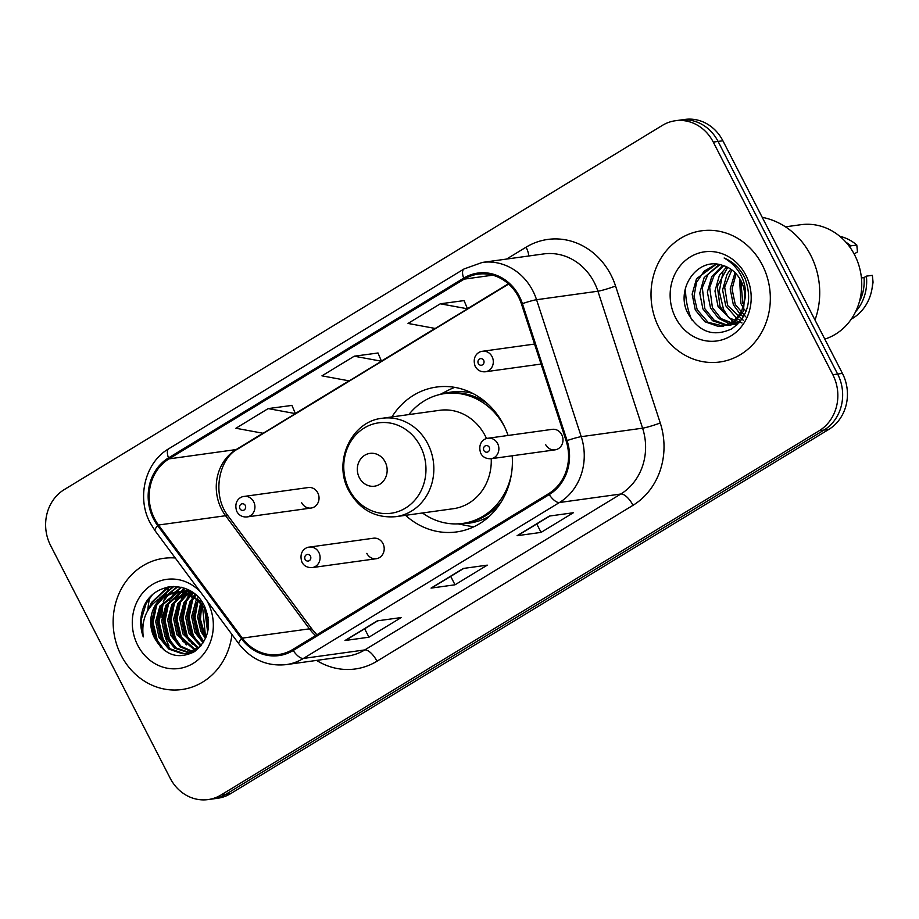 <?xml version="1.0" encoding="UTF-8"?>
<svg xmlns="http://www.w3.org/2000/svg" width="919" height="919" viewBox="0 0 919 919"><rect width="100%" height="100%" fill="white"/><g stroke="black" fill="none" stroke-linecap="round" stroke-linejoin="round"><path stroke-width="1.38" d="M405.566 515.318A73.129 65.731 -97.9 0 0 456.571 531.94A73.129 65.731 -97.9 0 0 512.193 455.79M508.081 435.468A73.129 65.731 -97.9 0 0 503.543 424.785A73.129 65.731 -97.9 0 0 436.491 387.06A73.129 65.731 -97.9 0 0 391.931 416.916M545.599 444.509A10.35 9.305 -97.9 0 0 555.087 449.851A10.35 9.305 -97.9 0 0 561.739 434.687A10.35 9.305 -97.9 0 0 552.25 429.345L488.138 438.225A10.35 9.305 82.1 0 1 497.627 443.567A10.35 9.305 82.1 0 1 490.987 458.73L555.087 449.851M366.819 553.376A10.35 9.305 -97.9 0 0 376.308 558.718A10.35 9.305 -97.9 0 0 382.959 543.554A10.35 9.305 -97.9 0 0 373.47 538.212L309.358 547.092A10.35 9.305 82.1 0 1 318.847 552.434A10.35 9.305 82.1 0 1 312.196 567.597L376.308 558.718M301.65 502.704A10.35 9.305 -97.9 0 0 311.139 508.046A10.35 9.305 -97.9 0 0 317.79 492.883A10.35 9.305 -97.9 0 0 308.302 487.541L244.19 496.421A10.35 9.305 82.1 0 1 253.678 501.763A10.35 9.305 82.1 0 1 247.039 516.926C242.478 517.282 239.066 515.467 236.792 511.469C233.323 501.085 240.376 496.57 244.19 496.421M208.142 799.576L217.734 798.255A41.389 37.208 -97.9 0 0 230.726 793.591L828.835 429.391A41.389 37.208 -97.9 0 0 842.424 373.39L722.874 140.768A41.389 37.208 -97.9 0 0 684.919 119.424L680.129 120.09A41.389 37.208 -97.9 0 1 718.084 141.434A41.389 37.208 -97.9 0 0 680.129 120.09L675.339 120.745A41.389 37.208 -97.9 0 0 662.335 125.409L64.238 489.609A41.389 37.208 -97.9 0 0 50.637 545.61L170.187 778.232A41.389 37.208 -97.9 0 0 208.142 799.576A41.389 37.208 -97.9 0 0 221.146 794.924L819.243 430.712A41.389 37.208 -97.9 0 0 832.832 374.722L713.282 142.1A41.389 37.208 -97.9 0 0 675.339 120.745M212.932 798.91A41.389 37.208 -97.9 0 0 225.936 794.257L824.033 430.058A41.389 37.208 -97.9 0 0 837.634 374.056L718.084 141.434L837.634 374.056A41.389 37.208 -97.9 0 1 824.033 430.058L225.936 794.257A41.389 37.208 -97.9 0 1 212.932 798.91M121.17 655.373A66.225 59.528 -97.9 0 0 181.893 689.526A66.225 59.528 -97.9 0 0 231.956 634.489A66.225 59.528 -97.9 0 1 181.893 689.526A66.225 59.528 -97.9 0 1 121.17 655.373A66.225 59.528 -97.9 0 1 163.72 558.327A66.225 59.528 -97.9 0 0 121.17 655.373M659.038 327.842A66.225 59.528 -97.9 0 0 719.761 362.006A66.225 59.528 -97.9 0 0 762.299 264.959A66.225 59.528 -97.9 0 0 701.576 230.795A66.225 59.528 -97.9 0 0 659.038 327.842A66.225 59.528 -97.9 0 0 719.761 362.006A66.225 59.528 -97.9 0 0 762.299 264.959A66.225 59.528 -97.9 0 0 701.576 230.795A66.225 59.528 -97.9 0 0 659.038 327.842M154.507 518.615A44.158 39.689 82.1 0 1 169.004 458.88L464.175 279.135A44.158 39.689 82.1 0 1 478.041 274.172A44.158 39.689 82.1 0 1 521.464 303.994L566.15 440.948A44.158 39.689 82.1 0 1 548.712 493.629L292.679 649.526A44.158 39.689 82.1 0 1 278.813 654.5A44.158 39.689 82.1 0 1 242.317 638.131L158.482 525.025A44.158 39.689 82.1 0 1 154.507 518.615M153.645 519.132A45.261 40.677 -97.9 0 0 157.723 525.702L241.559 638.82A45.261 40.677 -97.9 0 0 293.184 650.503L549.206 494.594A45.261 40.677 -97.9 0 0 567.08 440.592L522.394 303.649A45.261 40.677 -97.9 0 0 463.681 278.158L168.499 457.903A45.261 40.677 -97.9 0 0 153.645 519.132M464.061 300.593L440.293 303.798L408.025 323.442L435.25 328.462L467.518 308.807L464.015 300.513M291.943 405.405L268.176 408.599L235.907 428.254L263.133 433.274L295.401 413.619L291.909 405.313M377.996 352.999L354.24 356.204L321.96 375.848L349.197 380.868L381.465 361.213L377.962 352.907M175.253 557.982A66.225 59.528 -97.9 0 0 163.72 558.327A66.225 59.528 -97.9 0 1 175.253 557.982M377.272 620.865L401.235 617.545L368.956 637.2L344.993 640.52L377.272 620.865M549.378 516.064L573.353 512.745L541.073 532.388L517.11 535.708L549.378 516.064M463.325 568.459L487.288 565.139L455.02 584.794L431.057 588.114L463.325 568.459M455.02 584.794L450.701 576.397M463.854 568.39L431.815 587.85A11.039 4.503 -121.3 0 1 431.057 588.114M541.073 532.388L536.765 523.991M549.918 515.984L517.868 535.444A11.039 4.503 -121.3 0 1 517.11 535.708M368.956 637.2L364.648 628.803M377.801 620.796L345.751 640.256A11.039 4.503 -121.3 0 1 344.993 640.52M354.24 356.204L381.465 361.213M268.176 408.599L295.401 413.619M440.293 303.798L467.518 308.807M207.637 632.065L204.546 607.953M205.477 638.487L200.916 631.468L197.619 617.097L200.733 602.462M206.051 637.143L202.41 631.261L199.136 617.648L201.652 603.588M203.11 642.852L194.92 632.295L191.646 616.557L195.896 601.037L197.183 598.924M203.719 641.887L196.425 632.088L193.139 616.35L198.056 599.693M200.664 646.149L188.935 633.134L185.649 617.384L189.9 601.865L193.783 596.408M201.272 645.402L190.428 632.927L187.154 617.177L191.393 601.658L194.621 596.971M197.953 648.607L182.938 633.961L179.665 618.211L183.903 602.703L190.474 594.593M198.642 648.044L184.443 633.754L181.158 618.005L185.408 602.496L191.29 594.995M195.161 650.491L176.953 634.788L173.668 619.038L177.918 603.53L187.246 593.306M195.873 650.066L178.447 634.581L175.173 618.832L179.412 603.323L188.039 593.582M193.76 652.042L193.093 651.996M192.312 651.916L179.86 646.735L170.957 635.626L167.683 619.877L171.922 604.357L184.076 592.456M193.036 651.605L181.009 646.264L172.462 635.408L169.176 619.67L173.427 604.151L184.857 592.629M192.427 652.697L190.164 652.904M189.406 652.915L174.759 648.228L164.972 636.453L161.687 620.704L165.937 605.184L180.963 591.997M192.76 652.616L190.899 652.708M190.141 652.708L176.264 648.021L166.465 636.247L163.18 620.497L167.43 604.978L181.732 592.077M164.719 595.707A31.189 28.029 -97.9 0 0 154.484 637.901C164.512 655.247 177.769 659.865 194.242 651.743C208.624 640.325 212.082 625.242 204.627 606.471C192.588 579.2 153.197 580.682 143.295 607.987C139.895 617.545 139.883 627.183 143.249 636.913C140.986 617.66 148.143 603.932 164.719 595.707L174.886 592.146L179.274 591.905L193.817 596.442L204.615 608.079L208.108 617.43M200.572 646.264L186.442 653.524L182.33 653.731L168.774 649.055L158.976 637.281L155.69 621.531L159.94 606.023L177.895 591.905M195.368 650.997L186.442 653.524M187.189 653.409L183.823 653.524L170.268 648.848L160.469 637.074L157.195 621.324L161.445 605.816L178.665 591.893M208.096 629.768L205.592 609.998M197.815 598.016L198.332 597.327M194.437 595.696L195.517 594.616M195.276 596.201L196.195 595.213M191.152 594.019L193.013 592.629M191.968 594.386L193.61 593.065M187.935 592.847L190.061 591.629M188.74 593.1L190.853 591.802M184.788 592.1L186.948 591.17M187.683 590.906L189.417 590.366M185.569 592.25L187.729 591.25M188.452 590.963L189.693 590.526M181.686 591.733L183.892 591.078M184.627 590.894L189.222 590.262M182.456 591.79L184.65 591.066M185.385 590.86L187.614 590.4M186.867 590.492L189.084 590.193M178.642 591.721L185.259 591.078L192.439 592.227M179.4 591.698L181.629 591.227M180.871 591.319L191.049 591.319M154.484 637.901L151.198 622.152L155.449 606.643L163.927 597.017L175.632 592.054M174.886 592.146L180.767 591.698L202.111 602.117M149.694 597.741A74.508 66.972 -97.9 0 0 147.81 610.503M169.314 586.816A58.644 52.705 -97.9 0 0 165.546 595.236M165.248 596.109A58.644 52.705 -97.9 0 0 163.95 600.417M163.398 602.749A58.644 52.705 -97.9 0 0 161.928 617.511M165.317 637.166A58.644 52.705 -97.9 0 0 169.027 645.954M200.468 592.008A44.985 40.436 -97.9 0 0 147.58 587.988A44.985 40.436 -97.9 0 0 137.735 645.287A44.985 40.436 -97.9 0 0 193.116 663.426A44.985 40.436 -97.9 0 0 207.889 602.565A44.985 40.436 -97.9 0 0 206.729 600.452M143.249 636.913L141.273 619.532L146.247 603.197L152.117 595.248M150.096 606.896L152.244 602.37L168.614 586.931M164.421 650.491L157.275 640.256L153.082 622.577L156.735 604.541M160.894 597.373L173.886 586.437M168.372 647.39L163.26 639.429L159.067 621.749L162.72 603.714M165.087 599.222L168.82 594.145M169.383 593.513L177.895 586.655M174.369 646.562L169.257 638.59L165.064 620.911L168.717 602.887M171.083 598.395L174.805 593.318M175.38 592.675L176 592.02M176.023 591.985L181.525 587.31M180.354 645.735L175.242 637.763L171.049 620.084L174.702 602.048M177.068 597.568L180.802 592.491M182.008 591.158L185.018 588.378M186.35 644.897L181.238 636.936L177.045 619.257L180.698 601.221M183.065 596.741L185.776 592.858M186.178 592.376L186.787 591.652M187.476 590.894L188.452 589.872M192.335 644.07L187.235 636.109L183.042 618.418L186.695 600.394M189.05 595.903L190.038 594.386M190.486 593.731L191.772 592.031M198.332 643.243L193.22 635.27L189.027 617.591L192.68 599.567M203.788 641.749L199.216 634.443L195.035 617.396L198.205 599.831M206.476 636.017L205.201 633.616L202.352 604.507M208.544 625.747L207.005 613.49M148.487 609.331L151.497 602.473L167.718 587.103M160.917 647.424L156.529 640.359L152.428 624.863L154.472 608.527M159.78 597.993L173.335 586.448M165.328 644.414L162.514 639.532L158.413 624.035L160.469 607.689M163.26 601.21L167.683 594.696M168.384 593.892L177.424 586.609M171.313 643.587L168.51 638.694L164.409 623.208L166.465 606.862M169.245 600.383L173.68 593.858M174.369 593.065L175.242 592.123M175.276 592.1L181.089 587.207M177.31 642.749L174.495 637.866L170.394 622.37L172.45 606.035M175.242 599.556L179.665 593.031M181.261 591.262L184.581 588.217M183.295 641.921L180.492 637.039L176.391 621.543L178.447 605.207M181.227 598.729L185.236 592.721M186.844 590.871L188.027 589.653M189.291 641.094L186.477 636.212L182.387 620.716L184.432 604.369M187.223 597.89L189.509 594.156M189.957 593.525L191.221 591.893M195.276 640.267L192.473 635.374L188.372 619.888L190.428 603.542M193.22 597.063L193.622 596.316M194.104 595.501L194.954 594.134M201.272 639.429L198.458 634.547L194.368 619.05L196.413 602.715M206.155 636.856L204.455 633.719L200.434 619.257L201.824 603.806M208.372 627.769L206.338 611.698M385.153 461.935A16.553 14.876 -97.9 0 0 364.763 455.25A16.553 14.876 -97.9 0 0 359.329 477.65A16.553 14.876 -97.9 0 0 379.708 484.336A16.553 14.876 -97.9 0 0 385.153 461.935M486.542 438.593A49.672 44.64 -97.9 0 0 485.255 435.916A49.672 44.64 -97.9 0 0 439.719 410.299L382.281 418.26C351.23 421.247 332.678 462.062 348.864 490.792C359.708 509.758 375.389 518.385 395.917 516.662A49.672 44.64 -97.9 0 0 427.829 443.877A49.672 44.64 -97.9 0 0 382.281 418.26M504.887 427.519A65.536 58.908 -97.9 0 0 504.818 427.392A65.536 58.908 -97.9 0 0 444.727 393.585A65.536 58.908 -97.9 0 0 408.84 414.572M488.104 404.234A65.536 58.908 -97.9 0 0 447.128 393.252L444.727 393.585M422.476 512.986A65.536 58.908 -97.9 0 0 462.716 523.428L465.117 523.095A65.536 58.908 -97.9 0 0 501.556 501.383M462.716 523.428A65.536 58.908 -97.9 0 0 511.378 474.411M395.917 516.662L453.354 508.701A49.672 44.64 -97.9 0 0 491.228 458.696M474.055 526.679A71.751 64.491 82.1 0 1 467.438 525.737L458.018 523.864M440.086 394.435L448.644 390.07A71.751 64.491 82.1 0 1 454.756 387.37M814.992 320.019A74.508 66.972 -97.9 0 0 810.696 255.218A74.508 66.972 -97.9 0 0 762.219 217.321M685.494 288.221A74.508 66.972 -97.9 0 0 691.697 319.858M824.803 339.111A58.644 52.705 -97.9 0 0 854.647 254.954A58.644 52.705 -97.9 0 0 800.886 224.707L785.481 226.832M746.056 311.357L744.31 309.243M743.126 307.543L740.944 303.649L739.554 278.273M743.448 316.814L741.242 315.137M740.151 314.16L733.339 304.706L730.191 288.934L735.039 272.621M745.723 316.802L735.234 304.442L732.064 288.98L736.119 273.759M740.932 320.582L737.923 319.157M736.877 318.537L725.734 305.751L722.587 289.99L726.963 274.459L730.789 269.118M743.609 320.605L727.618 305.499L724.666 287.038L731.834 269.864M737.475 322.856L734.453 322.052M733.431 321.673L718.118 306.808L714.971 291.047L719.359 275.505L726.688 266.82M742.001 322.971L728.916 317.79L720.014 306.544L717.325 286.257L727.699 267.314M737.67 324.154L734.775 324.373M733.821 324.361L730.858 324.085M729.87 323.913L718.532 318.388L710.513 307.865L707.366 292.093L711.754 276.562L722.702 265.373M734.752 324.039L721.013 318.583L712.409 307.601L709.686 287.417L714.063 275.574L723.69 265.671M740.725 320.857L730.065 325.211L727.182 325.418M726.205 325.418L712.57 320.72L702.909 308.922L699.761 293.15L704.138 277.618L719.106 264.5M739.198 322.684L730.065 325.211M727.136 325.108L714.143 320.214L704.804 308.658L702.288 287.555L708.112 274.207L719.968 264.672M744.379 301.489C745.401 294.206 744.264 287.302 740.978 280.766C736.59 272.587 730.249 267.395 721.955 265.177C697.337 256.746 675.511 288.842 687.458 312.529C698.406 331.92 713.133 337.376 731.627 328.899C747.963 316.894 752.5 300.237 745.263 278.916L744.252 276.837C739.554 267.9 732.845 261.628 724.126 258.009C732.569 262.834 738.715 269.772 742.586 278.836C745.7 286.521 746.297 294.069 744.379 301.489L741.426 311.828L733.58 321.558L722.449 326.256L718.371 326.463L704.953 321.765L695.292 309.967L692.145 294.206L696.533 278.675L716.441 264.144M745.148 288.187L743.437 311.288L734.706 321.868L722.449 326.256M723.402 326.107L708.021 322.27L697.188 309.714L694.04 296.182L696.545 282.34L704.115 271.197L715.384 264.615M742.839 303.385L740.76 280.352M675.591 317.756A44.985 40.436 -97.9 0 0 730.973 335.906A44.985 40.436 -97.9 0 0 745.746 275.045A44.985 40.436 -97.9 0 0 690.364 256.895A44.985 40.436 -97.9 0 0 675.591 317.756M859.449 301.501A41.389 37.208 -97.9 0 0 864.021 277.584L861.425 277.94M851.281 319.123A44.158 39.689 -97.9 0 0 872.051 288.451L872.947 282.926A27.593 24.802 -97.9 0 0 873.05 282.225L872.361 275.321L866.376 276.148L864.021 277.584M872.051 288.451A44.158 39.689 -97.9 0 0 872.361 275.321M855.566 311.759A44.158 39.689 -97.9 0 0 866.376 276.148M854.142 253.977L857.484 251.944L856.795 245.028A44.158 39.689 -97.9 0 0 839.805 236.309M849.512 246.648L850.81 245.855A44.158 39.689 -97.9 0 0 845.939 242.225M850.81 245.855L856.795 245.028M736.728 325.154L735.602 324.35M735.062 323.936L733.511 322.661M732.857 322.087L731.558 320.857M728.583 317.526L723.563 309.531L719.267 291.369L722.851 272.713M230.726 793.591L221.146 794.924M722.874 140.768L713.282 142.1M842.424 373.39L832.832 374.722M828.835 429.391L819.243 430.712M169.004 458.88L236.103 449.575A44.158 39.689 -97.9 0 0 221.605 509.31A44.158 39.689 -97.9 0 0 225.592 515.72L309.427 628.837A44.158 39.689 -97.9 0 0 315.585 635.58M506.564 259.066L526.07 247.2A13.796 5.64 -121.3 0 1 528.712 255.999M526.07 247.2A68.994 62.01 82.1 0 1 610.986 275.022A68.994 62.01 82.1 0 1 615.569 286.039L660.256 422.993A68.994 62.01 82.1 0 1 633.019 505.301L376.985 661.209A68.994 62.01 82.1 0 1 316.573 660.405M522.394 303.649A13.796 1.183 -18.1 0 1 536.558 299.72L597.913 291.22A55.197 49.603 -97.9 0 0 594.237 282.409A55.197 49.603 -97.9 0 0 543.634 253.931L482.28 262.432A55.197 49.603 82.1 0 1 536.558 299.72L581.245 436.674A55.197 49.603 82.1 0 1 559.441 502.521L303.419 658.429A13.796 5.64 -121.3 0 1 293.184 650.503M463.681 278.158A13.796 5.64 -121.3 0 1 464.003 268.98L168.82 448.713C145.145 462.326 136.403 497.535 150.13 522.808L155.058 530.734A13.796 3.148 -36.5 0 1 157.723 525.702M549.206 494.594A13.796 5.64 58.7 0 0 559.441 502.521L620.796 494.02A55.197 49.603 -97.9 0 0 642.588 428.174L597.913 291.22A13.796 1.183 161.9 0 0 615.569 286.039M567.08 440.592A13.796 1.183 -18.1 0 1 581.245 436.674L642.588 428.174A13.796 1.183 161.9 0 0 660.256 422.993M155.058 530.734L238.883 643.84A13.796 3.148 -36.5 0 1 241.559 638.82M376.985 661.209A13.796 5.64 -121.3 0 0 364.774 649.928L303.419 658.429A55.197 49.603 82.1 0 1 286.085 664.632L347.439 656.132A55.197 49.603 -97.9 0 0 364.774 649.928L620.796 494.02A13.796 5.64 -121.3 0 1 633.019 505.301M168.82 448.713A13.796 5.64 58.7 0 0 168.499 457.903M464.175 279.135L492.733 275.172M508.379 283.787L467.472 308.692M435.066 328.428L381.408 361.098M349.002 380.834L295.355 413.504M262.949 433.24L236.103 449.575A24.836 10.143 -121.3 0 0 237.814 448.989C218.676 458.524 211.45 495.502 228.417 516.34A24.836 5.652 143.5 0 0 225.592 515.72L158.482 525.025M242.317 638.131L309.427 628.837A24.836 5.652 143.5 0 1 312.253 629.446L316.906 634.788M463.75 568.401L431.815 587.85M377.686 620.807L345.751 640.256M549.803 516.007L517.868 535.444M420.442 446.381A45.628 41.01 -97.9 0 0 364.269 427.978A45.628 41.01 -97.9 0 0 349.289 489.712A45.628 41.01 -97.9 0 0 405.451 508.115A45.628 41.01 -97.9 0 0 420.442 446.381M472.734 393.401A66.157 59.459 -97.9 0 0 443.245 393.814M461.223 523.612A66.157 59.459 -97.9 0 0 489.724 515.984M239.928 508.724A3.446 3.102 -97.9 0 0 245.304 505.45A3.446 3.102 -97.9 0 0 239.928 508.724M492.056 356.606A10.35 9.305 82.1 0 1 485.416 371.77C480.855 372.126 477.443 370.311 475.169 366.302C471.7 355.929 478.765 351.414 482.578 351.265A10.35 9.305 82.1 0 1 492.056 356.606M478.305 363.568A3.446 3.102 -97.9 0 0 483.681 360.294A3.446 3.102 -97.9 0 0 478.305 363.568M310.473 556.121A3.446 3.102 -97.9 0 0 305.097 559.395A3.446 3.102 -97.9 0 0 310.473 556.121M489.253 447.254A3.446 3.102 -97.9 0 0 483.876 450.528A3.446 3.102 -97.9 0 0 489.253 447.254M238.883 643.84C251.346 659.647 267.084 666.574 286.085 664.632M482.28 262.432L464.003 268.98M228.417 516.34L312.253 629.446M508.678 284.051L237.814 448.989M311.139 508.046L247.039 516.926M541.061 364.062L485.416 371.77M534.536 344.062L482.578 351.265M309.358 547.092C305.545 547.242 298.491 551.756 301.949 562.141C303.89 565.943 307.302 567.77 312.196 567.597M488.138 438.225C484.324 438.374 477.271 442.889 480.74 453.274C482.67 457.076 486.094 458.903 490.987 458.73"/></g></svg>
